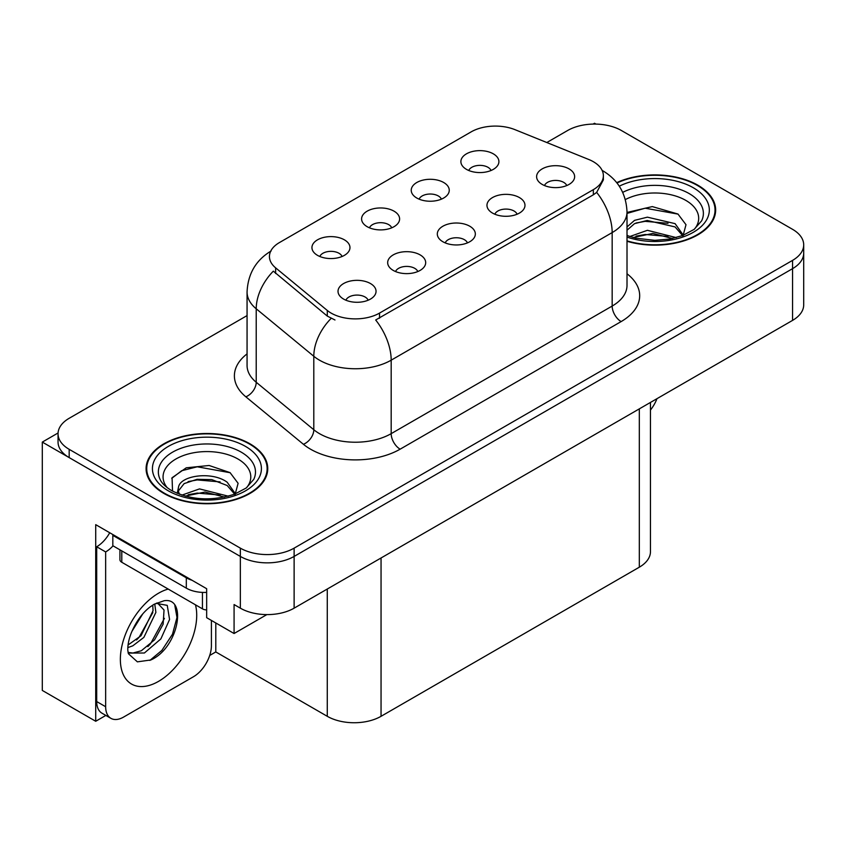 <?xml version="1.0" encoding="UTF-8"?>
<svg xmlns="http://www.w3.org/2000/svg" width="846" height="846" viewBox="0 0 846 846"><rect width="100%" height="100%" fill="white"/><g stroke="black" fill="none" stroke-linecap="round" stroke-linejoin="round"><path stroke-width="1.27" d="M467.457 242.887A11.41 6.588 0 0 0 464.391 239.682A11.41 6.588 0 0 0 453.149 238.012A11.41 6.588 0 0 0 445.197 242.887M469.763 226.22A19.014 10.977 0 0 0 445.408 225.004A19.014 10.977 0 0 0 439.106 238.646A19.014 10.977 0 0 0 442.881 241.745A19.014 10.977 0 0 0 473.538 238.646A19.014 10.977 0 0 0 469.763 226.22M391.73 227.828A11.41 6.588 0 0 0 388.663 224.624A11.41 6.588 0 0 0 377.432 222.953A11.41 6.588 0 0 0 369.469 227.828M394.046 211.172A19.014 10.977 0 0 0 369.681 209.945A19.014 10.977 0 0 0 363.389 223.587A19.014 10.977 0 0 0 367.153 226.686A19.014 10.977 0 0 0 397.81 223.587A19.014 10.977 0 0 0 394.046 211.172M417.808 271.545A11.41 6.588 0 0 0 414.741 268.341A11.41 6.588 0 0 0 403.51 266.67A11.41 6.588 0 0 0 395.547 271.545M420.124 254.889A19.014 10.977 0 0 0 395.759 253.663A19.014 10.977 0 0 0 389.467 267.304A19.014 10.977 0 0 0 393.231 270.413A19.014 10.977 0 0 0 423.888 267.304A19.014 10.977 0 0 0 420.124 254.889M368.158 300.214A11.41 6.588 0 0 0 365.091 297.009A11.41 6.588 0 0 0 353.861 295.339A11.41 6.588 0 0 0 345.908 300.214M370.474 283.547A19.014 10.977 0 0 0 346.109 282.331A19.014 10.977 0 0 0 339.817 295.973A19.014 10.977 0 0 0 343.592 299.072A19.014 10.977 0 0 0 374.249 295.973A19.014 10.977 0 0 0 370.474 283.547M517.096 214.218A11.41 6.588 0 0 0 514.04 211.014A11.41 6.588 0 0 0 502.799 209.343A11.41 6.588 0 0 0 494.847 214.218M519.412 197.562A19.014 10.977 0 0 0 495.058 196.335A19.014 10.977 0 0 0 488.755 209.977A19.014 10.977 0 0 0 492.531 213.086A19.014 10.977 0 0 0 523.188 209.977A19.014 10.977 0 0 0 519.412 197.562M566.746 185.56A11.41 6.588 0 0 0 563.69 182.355A11.41 6.588 0 0 0 552.449 180.684A11.41 6.588 0 0 0 544.496 185.56M569.062 168.893A19.014 10.977 0 0 0 544.697 167.677A19.014 10.977 0 0 0 538.405 181.319A19.014 10.977 0 0 0 542.18 184.417A19.014 10.977 0 0 0 572.837 181.319A19.014 10.977 0 0 0 569.062 168.893M491.018 170.501A11.41 6.588 0 0 0 487.962 167.297A11.41 6.588 0 0 0 476.721 165.626A11.41 6.588 0 0 0 468.769 170.501M493.334 153.845A19.014 10.977 0 0 0 468.98 152.618A19.014 10.977 0 0 0 462.677 166.26A19.014 10.977 0 0 0 466.453 169.359A19.014 10.977 0 0 0 497.11 166.26A19.014 10.977 0 0 0 493.334 153.845M441.369 199.17A11.41 6.588 0 0 0 438.313 195.955A11.41 6.588 0 0 0 427.071 194.284A11.41 6.588 0 0 0 419.119 199.17M443.685 182.503A19.014 10.977 0 0 0 419.33 181.277A19.014 10.977 0 0 0 413.028 194.918A19.014 10.977 0 0 0 416.803 198.027A19.014 10.977 0 0 0 447.46 194.918A19.014 10.977 0 0 0 443.685 182.503M342.08 256.497A11.41 6.588 0 0 0 339.013 253.282A11.41 6.588 0 0 0 327.783 251.611A11.41 6.588 0 0 0 319.83 256.497M344.396 239.83A19.014 10.977 0 0 0 320.031 238.604A19.014 10.977 0 0 0 313.739 252.245A19.014 10.977 0 0 0 317.514 255.355A19.014 10.977 0 0 0 348.171 252.245A19.014 10.977 0 0 0 344.396 239.83M593.353 161.702A34.221 19.754 0 0 0 588.774 159.492L514.981 129.66A34.221 19.754 0 0 0 471.159 131.87L279.466 242.548A34.221 19.754 0 0 0 269.44 256.518A34.221 19.754 0 0 0 275.627 267.854L327.296 310.461A34.221 19.754 0 0 0 379.526 313.094L593.353 189.641A34.221 19.754 0 0 0 603.367 175.672A34.221 19.754 0 0 0 593.353 161.702M58.078 432.972L42.3 442.088L240.349 556.425A38.017 21.954 0 0 0 294.122 556.425L792.565 268.658A38.017 21.954 0 0 0 803.7 253.134A38.017 21.954 0 0 1 792.565 268.658L294.122 556.425A38.017 21.954 0 0 1 240.349 556.425L69.182 457.601A38.017 21.954 0 0 1 58.046 442.088L58.046 433.808A38.017 21.954 0 0 0 69.182 449.332L240.349 548.145A38.017 21.954 0 0 0 294.122 548.145L792.565 260.378A38.017 21.954 0 0 0 803.7 244.854A38.017 21.954 0 0 0 792.565 229.329L621.398 130.506A38.017 21.954 0 0 0 567.624 130.506L546.812 142.53M595.954 124.098L594.516 123.262L593.078 124.098M105.845 715.42L95.714 721.268L95.714 524.657L206.657 588.71L206.657 617.686L234.078 633.517L234.078 604.541L240.349 608.168A38.017 21.954 0 0 0 294.122 608.168L792.565 320.391A38.017 21.954 0 0 0 803.7 304.867L803.7 244.854M266.86 614.598L234.078 633.517M95.714 721.268L42.3 690.431L42.3 442.088M650.458 402.442L650.458 551.666A38.017 21.954 180 0 1 639.322 567.19L381.049 716.308A38.017 21.954 180 0 1 327.275 716.308L215.793 651.938L215.793 622.963M215.793 651.938L209.702 655.46M627.013 241.269A60.838 35.12 0 0 0 715.653 210.03A60.838 35.12 0 0 0 697.844 185.2A60.838 35.12 0 0 0 616.713 182.651M249.94 443.79A60.838 35.12 0 0 0 183.645 436.176A60.838 35.12 0 0 0 146.094 468.621A60.838 35.12 0 0 0 163.913 493.461A60.838 35.12 0 0 0 230.207 501.075A60.838 35.12 0 0 0 267.759 468.621A60.838 35.12 0 0 0 249.94 443.79M146.728 471.846A60.838 35.12 0 0 0 146.517 472.766M603.367 175.672L603.367 179.87L596.663 192.391L593.353 194.802L375.677 319.989A44.362 25.613 60 0 1 391.18 360.174A50.697 29.272 180 0 1 319.481 360.174A50.697 29.272 180 0 1 313.803 356.272L256.222 308.801A50.697 29.272 180 0 1 247.064 292.007L247.064 365.483A50.697 29.272 0 0 0 256.222 382.265L313.803 429.736A50.697 29.272 0 0 0 319.481 433.649A50.697 29.272 0 0 0 391.18 433.649L612.166 306.062A50.697 29.272 0 0 0 627.013 285.366L627.013 211.891A50.697 29.272 180 0 1 612.166 232.587A44.362 25.613 -120 0 0 596.663 192.391M334.984 319.989L327.296 316.097L273.321 271.154A44.362 29.663 129.5 0 0 256.222 308.801L256.222 382.265A12.669 8.481 -50.5 0 1 245.848 396.816A63.365 36.59 180 0 1 247.064 353.882M247.064 315.59L69.182 418.284A38.017 21.954 0 0 0 58.046 433.808M267.336 472.766A60.838 35.12 0 0 0 267.125 471.846M715.23 214.175A60.838 35.12 0 0 0 715.029 213.255M656.961 398.688A25.348 14.636 -60 0 1 650.458 410.046M150.852 659.965L137.38 661.847L128.423 653.725L127.831 650.542C127.598 645.403 128.708 639.608 131.172 633.189C135.92 621.842 142.139 613.16 149.827 607.153L154.131 604.255L164.008 600.766C187.601 596.578 178.696 647.761 150.852 659.965M157.504 603.039L164.039 610.029L163.13 624.158L154.564 639.84L141.314 650.764L132.949 653.017L128.063 652.435M128.211 653.08L144.402 652.996L160.867 638.899L169.581 619.473L167.244 605.366L156.309 603.378L154.025 604.361M131.86 631.486L142.752 613.9M127.82 647.602L132.79 645.826L143.862 637.387L155.886 612.388L154.755 604.012M128.053 645.001L141.018 635.748L153.041 610.738L152.756 605.091M211.405 620.425L211.405 645.678A25.348 14.636 -60 0 1 193.48 676.726L123.579 717.08A25.348 14.636 -60 0 1 110.911 718.339L101.943 713.167A25.348 14.636 -60 0 1 96.698 701.556L96.698 546.759A25.348 14.636 120 0 0 109.726 532.747M113.036 545.839A25.348 14.636 -60 0 1 105.655 551.93L96.698 546.759M110.911 718.339A25.348 14.636 -60 0 1 105.655 706.738L105.655 551.93M192.053 580.282A25.348 14.636 180 0 1 186.31 577.797L112.825 535.37A25.348 14.636 0 0 0 113.586 534.979M186.31 577.797L186.31 588.15A25.348 14.636 0 0 0 206.657 592.369M112.825 535.37L112.825 545.723L186.31 588.15M136.555 639.957L139.125 637.25L152.851 612.515M147.849 646.608L150.503 643.827L164.42 618.363M149.869 660.409L161.882 650.394L172.499 634.204L176.983 617.453L174.836 605.525M625.353 199.561A43.855 25.317 180 0 1 685.842 200.407A43.855 25.317 180 0 1 694.492 229.107M682.902 236.267L686 224.708L677.963 214.038L652.287 206.593L627.013 212.441M616.988 183A60.203 34.76 180 0 1 697.39 185.454A60.203 34.76 180 0 1 715.029 210.03A60.203 34.76 180 0 1 627.013 240.856M629.815 236.52L647.412 230.313L676.229 237.599M633.115 237.515L652.869 233.454L672.485 238.498M627.013 234.702A28.648 16.539 0 0 0 627.51 235.717M627.013 226.94L634.563 220.351L647.412 217.168L675.087 223.64L683.346 235.251M627.013 230.218L634.521 223.651L647.201 220.468L675.087 226.929L682.553 235.558M627.013 213.414L645.16 208.201L678.111 214.133M636.012 223.006L645.16 221.345L668.002 223.302M636.044 236.14L645.16 234.479L668.023 236.457M167.254 487.708A43.855 25.317 180 0 1 181.689 456.195A43.855 25.317 180 0 1 237.938 458.997A43.855 25.317 180 0 1 246.588 487.708M234.998 494.868L238.107 483.299L230.07 472.628L209.131 465.49L186.257 467.806L172.066 477.757L172.51 490.49M249.496 444.044A60.203 34.76 180 0 1 267.125 468.621A60.203 34.76 180 0 1 229.964 500.737A60.203 34.76 180 0 1 164.357 493.197A60.203 34.76 180 0 1 146.728 468.621A60.203 34.76 180 0 1 183.889 436.515A60.203 34.76 180 0 1 249.496 444.044M181.922 495.111L199.508 488.903L228.335 496.19M185.221 496.105L204.965 492.055L224.592 497.088M177.226 493.355L178.58 486.894A28.648 16.539 0 0 0 178.273 489.326A28.648 16.539 0 0 0 179.606 494.307M178.58 486.894C180.653 475.484 211.986 470.958 227.183 482.231L235.452 493.842M178.411 490.913L184.153 483.595L197.033 479.322L211.849 479.629L227.183 485.519L234.649 494.149M119.931 549.826L119.931 559.692A6.334 3.659 0 0 0 121.792 562.273L202.448 608.845A6.334 3.659 0 0 0 206.657 609.913M171.738 478.339L181.668 470.736L197.255 466.791L230.207 472.734M188.108 481.596L197.255 479.936L220.108 481.903M188.15 494.73L197.255 493.081L220.119 495.047M792.565 320.391L792.565 260.378M294.122 608.168L294.122 548.145M240.349 608.168L240.349 548.145M381.049 716.308L381.049 557.979M639.322 567.19L639.322 408.872M327.275 716.308L327.275 589.028M275.627 267.854L275.627 273.491M327.296 310.461L327.296 316.097M379.526 313.094L379.526 318.255M593.353 189.641L593.353 194.802M400.137 449.173A12.669 7.318 60 0 1 391.18 433.649L391.18 360.174L612.166 232.587L612.166 306.062A12.669 7.318 60 0 0 621.133 321.586L400.137 449.173A63.365 36.59 180 0 1 310.524 449.173A63.365 36.59 180 0 1 303.418 444.287L245.848 396.816M331.082 318.445A44.362 29.663 129.5 0 0 313.803 356.272L313.803 429.736A12.669 8.481 -50.5 0 1 303.418 444.287M627.013 273.766A63.365 36.59 180 0 1 621.133 321.586M69.182 449.332L69.182 457.601M195.468 604.805A53.985 31.175 -60 0 1 158.53 681.379A53.985 31.175 -60 0 1 120.354 659.341A53.985 31.175 -60 0 1 158.53 593.215A53.985 31.175 -60 0 1 168.206 589.07M128.095 652.562A28.637 16.539 120 0 0 132.949 653.017M105.655 706.738L96.698 701.556M622.719 192.359A48.56 28.034 180 0 1 689.162 193.575A48.56 28.034 180 0 1 701.662 220.795L694.101 229.403L682.542 235.558L669.778 239.037L654.857 240.338L635.801 238.202L627.013 235.526M619.283 186.183A54.493 31.461 180 0 1 693.36 187.78A54.493 31.461 180 0 1 697.865 229.329A54.493 31.461 180 0 1 627.013 237.092M160.084 479.386A48.56 28.034 180 0 1 182.535 447.745A48.56 28.034 180 0 1 241.258 452.166A48.56 28.034 180 0 1 253.758 479.386L246.207 487.994L234.638 494.159C211.796 501.424 190.762 500.229 171.558 490.564C165.488 486.841 161.671 483.119 160.084 479.386M245.456 446.381A54.493 31.461 180 0 1 245.456 490.87A54.493 31.461 180 0 1 168.386 490.87A54.493 31.461 180 0 1 168.386 446.381A54.493 31.461 180 0 1 245.456 446.381M202.448 608.845L202.448 592.39M121.792 562.273L121.792 550.894M627.013 211.891C626.156 193.66 618.14 179.997 602.976 170.892L602.13 170.416M271.09 251.008C255.926 260.113 247.92 273.787 247.064 292.007M157.06 602.944L156.309 603.378M715.029 210.03L715.029 215.085M267.125 468.621L267.125 473.686M146.728 468.621L146.728 473.686"/></g></svg>
